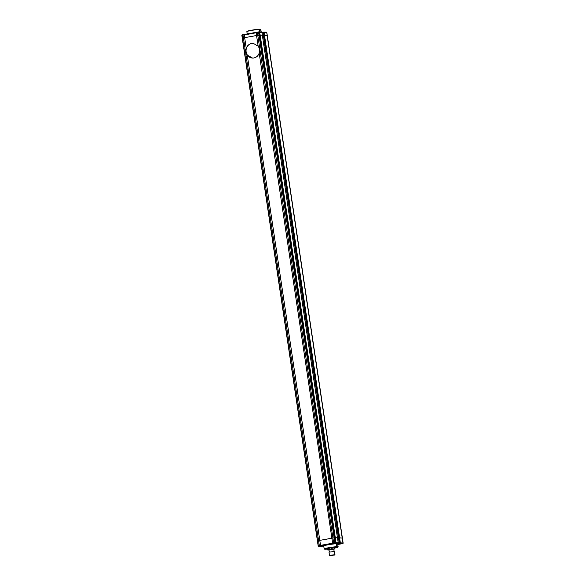 <?xml version="1.0" encoding="UTF-8"?>
<svg xmlns="http://www.w3.org/2000/svg" width="585" height="585" viewBox="0 0 585 585"><rect width="100%" height="100%" fill="white"/><g stroke="black" fill="none" stroke-linecap="round" stroke-linejoin="round"><path stroke-width="0.88" d="M335.717 543.779L337.852 543.326L334.364 543.721L337.106 543.311L335.71 543.238L336.039 542.704L335.293 537.703L331.688 538.2A46.135 3.488 -8.5 0 1 325.904 539.282A46.135 3.488 -8.5 0 1 319.783 540.35L317.406 540.832L242.27 38.12L244.647 37.637A46.135 3.488 171.5 0 0 256.559 35.495L262.329 35.107M321.904 546.127L320.017 546.31L321.904 546.127M342.598 543.509L343.132 543.055A0.461 0.453 -65.7 0 1 342.744 543.582L337.786 544.503L342.744 543.582L339.029 543.911L341.772 543.502L339.38 543.019L338.488 538.046L263.36 35.341L267.257 35.341L266.687 32.541L263.755 32.065M318.569 546.251L318.415 546.185A0.461 0.453 -65.7 0 1 318.152 545.834L320.529 545.352L247.272 55.18L252.581 58.054A7.378 6.837 -87.7 0 0 253.97 57.959L252.581 58.054A7.378 6.837 -87.7 0 1 246.058 51.151A7.378 6.837 -87.7 0 1 251.799 43.4L253.166 43.297L258.153 46.164A7.378 6.837 -87.7 0 1 259.462 49.454A7.378 6.837 -87.7 0 1 259.177 53.03C258.314 55.729 256.581 57.374 253.97 57.959M259.177 53.03L332.704 543.662A46.595 3.525 -8.5 0 1 320.741 545.82L320.529 545.352A46.135 3.488 171.5 0 0 326.657 544.284A46.135 3.488 171.5 0 0 332.434 543.202L333.655 542.982L257.371 32.541L257.422 32.102L258.577 31.919L257.4 32.109M320.741 545.82L319.6 546.024L319.308 545.571L243.426 37.857L244.647 37.637L244.318 34.471A46.595 3.525 171.5 0 0 250.446 33.404M342.803 543.567L342.773 543.575A0.461 0.461 0 0 0 343.132 543.055L342.386 538.046L338.635 538.01L339.015 537.944L263.879 35.239L264.478 35.166L267.096 35.268L342.225 537.981L342.971 542.982L340.353 542.88L339.607 537.871L342.386 538.046L266.848 32.614A0.461 0.453 -65.7 0 0 266.584 32.263L266.431 32.197M343.132 543.055L266.848 32.614L264.069 32.438L262.95 32.614L338.488 538.046L339.256 543.048L339.834 543.443L339.256 543.055L340.148 543.45L337.867 543.86L338.035 543.253M338.496 538.105L337.56 538.273L338.496 538.105M337.465 537.812L335.293 537.703L337.457 537.79L262.329 35.078L338.24 542.8L335.293 542.741L334.547 537.739L331.688 538.2A46.135 3.488 -8.5 0 1 325.904 539.282A46.135 3.488 -8.5 0 1 319.783 540.35L317.406 540.825L242.453 38.062L318.328 545.776L318.825 546.28L320.968 546.368L323.066 545.922M341.815 543.772L341.976 543.311M323.256 545.922L323.117 546.456L323.812 546.478M323.556 545.885L323.286 546.427L323.783 545.9M323.103 545.915L322.788 545.542L323.103 545.915L320.873 546.317M321.355 545.805L320.829 546.324L321.355 545.805M321.582 545.812L321.136 546.339L321.457 545.849M340.148 543.45L339.483 543.07L340.148 543.45M335.088 543.75L335.622 543.231L335.088 543.75M318.313 545.907L318.825 546.28L318.313 545.907M337.37 543.341L337.055 542.968L337.37 543.341L335.139 543.743M318.152 545.827L317.406 540.825L318.152 545.827A0.461 0.461 0 0 0 318.415 546.185A0.461 0.453 -65.7 0 0 318.679 546.215L319.6 546.024M337.333 543.348L337.282 542.982M337.684 543.355L337.574 542.946L337.684 543.355L339.249 543.107M261.926 32.38L258.585 32.35L334.869 542.792L332.704 543.662M335.71 543.238L335 543.275A0.461 0.366 -92.7 0 0 335.293 542.741L333.845 543.458M334.854 547.977A6.83 0.519 171.5 0 0 337.925 547.114A6.83 0.519 171.5 0 0 337.896 547.026L338.086 546.763A7.057 0.534 -8.5 0 1 338.13 546.814A7.057 0.534 -8.5 0 1 338.123 546.858L337.925 547.114M337.867 543.86L337.691 543.86A7.057 0.534 171.5 0 0 337.64 543.801L338.086 546.763L336.675 546.704L336.229 543.75A7.057 0.534 171.5 0 0 328.419 544.73A7.057 0.534 171.5 0 0 323.732 545.944L324.17 548.898A7.057 0.534 -8.5 0 1 328.858 547.684A7.057 0.534 -8.5 0 1 336.675 546.704L336.507 546.968A6.83 0.519 171.5 0 0 328.711 547.962A6.83 0.519 171.5 0 0 324.463 549.125A6.83 0.519 171.5 0 0 324.478 549.139L325.867 549.198A6.83 0.519 171.5 0 0 327.644 549.052M336.229 543.75L337.64 543.801M337.896 547.026L336.507 546.968M243.141 34.683L242.227 34.866L243.163 34.676L243.024 35.129L244.296 34.471L243.024 35.129L244.318 34.471L244.245 34.91A46.135 3.488 -8.5 0 0 250.365 33.842A46.135 3.488 -8.5 0 0 256.15 32.76L256.559 35.495L259.418 35.034L259.009 32.299A0.461 0.366 -92.7 0 0 258.577 31.919L258.585 32.35L256.15 32.76L256.281 32.307A46.595 3.525 171.5 0 1 250.475 33.396M258.672 31.919L259.755 32.263L259.287 31.89L260.157 34.998L262.329 35.078L261.919 32.35A0.461 0.424 -87.7 0 0 261.429 31.97L259.447 31.897M262.431 35.568L263.367 35.4L262.431 35.568M242.197 34.881A0.461 0.453 -65.7 0 0 241.868 35.385A0.461 0.461 0 0 1 242.227 34.866L242.044 35.334L243.024 35.129L243.426 37.857L242.453 38.062L242.044 35.334L242.278 38.113M339.256 543.055L339.761 542.946L339.015 537.944L339.607 537.871L264.069 32.438A0.461 0.424 -87.7 0 0 263.579 32.058L263.879 35.239L263.499 35.305L263.096 32.577L263.55 32.065M263.374 35.334L262.95 32.614L263.579 32.058A0.461 0.461 0 0 1 263.667 32.051L266.263 32.153M257.371 32.541L257.422 32.102L257.371 32.541M247.214 33.974L246.87 31.634A7.057 0.534 -8.5 0 1 246.877 31.59A7.057 0.534 -8.5 0 1 251.806 30.376A7.057 0.534 -8.5 0 1 259.367 29.44L259.733 31.897M260.8 29.506L260.537 29.316A6.83 0.519 171.5 0 0 260.537 29.316A6.83 0.519 171.5 0 0 260.522 29.308L259.367 29.44L260.778 29.491A7.057 0.534 -8.5 0 1 260.8 29.506A7.057 0.534 -8.5 0 1 260.83 29.55L261.188 31.956M260.522 29.308L261.144 31.956M259.133 29.25A6.83 0.519 171.5 0 0 251.821 30.157A6.83 0.519 171.5 0 0 247.075 31.327L246.877 31.59M253.254 43.305A7.378 6.837 -87.7 0 0 253.173 43.305A7.378 6.837 -87.7 0 0 251.799 43.4C249.144 43.977 247.294 45.615 246.241 48.306L244.647 37.637A46.135 3.488 -8.5 0 0 250.775 36.57A46.135 3.488 -8.5 0 0 256.559 35.495L258.153 46.164M246.241 48.306A7.378 6.837 -87.7 0 0 247.272 55.18M335.293 537.703L260.157 34.998L259.418 35.034L334.547 537.739L335.293 537.703M333.011 555.392L330.335 555.655L333.011 555.392M329.223 552.079L334.496 551.523L329.223 552.079M331.322 555.326L334.781 555.004L331.322 555.326M329.772 555.75L331.198 555.092L334.971 554.741L334.496 551.523M334.115 551.304L333.786 549.088L330.481 549.41L328.997 549.805L329.326 552.021M333.816 549.293L334.986 548.832L331.49 549.147L331.286 547.779L327.593 548.701L327.797 550.061L329.026 549.995M331.49 549.147L328.69 549.651L328.485 548.284M328.69 549.651L328.2 549.768L327.995 548.408M328.2 549.768L327.797 550.061M334.986 548.832L334.781 547.465L331.286 547.779M334.678 548.818L334.474 547.458M332.287 549.037L332.083 547.67M322.627 546.076A0.461 0.424 -87.7 0 0 323.117 546.456L323.227 545.929M339.761 542.946L340.353 542.88A0.461 0.424 -87.7 0 1 340.002 543.406L339.761 542.946M340.024 543.458L339.241 543.055L263.36 35.341M320.997 546.361L320.968 546.368A0.461 0.424 -87.7 0 1 320.88 546.375A0.461 0.461 0 0 0 320.982 546.368L321.596 545.812M320.799 546.361A0.461 0.424 -87.7 0 0 320.88 546.375L318.737 546.288M338.203 542.792A0.461 0.424 -87.7 0 1 337.852 543.326L337.881 543.319A0.461 0.461 0 0 0 338.24 542.8L337.494 537.798M262.957 32.665L262.022 32.833M241.868 35.385L242.27 38.12M261.963 32.416L263.118 32.212L261.963 32.416M323.812 546.492L323.037 546.463A0.461 0.461 0 0 1 322.598 546.068L322.584 546.01M338.13 546.814L337.691 543.853M244.303 34.471L256.267 32.314M259.367 31.883L261.517 31.97A0.461 0.461 0 0 1 261.956 32.358L262.358 35.093M262.95 32.614L263.382 32.095M259.338 31.883L258.621 31.919A0.461 0.461 0 0 0 258.57 31.919M329.501 555.545L329.026 552.357"/></g></svg>

